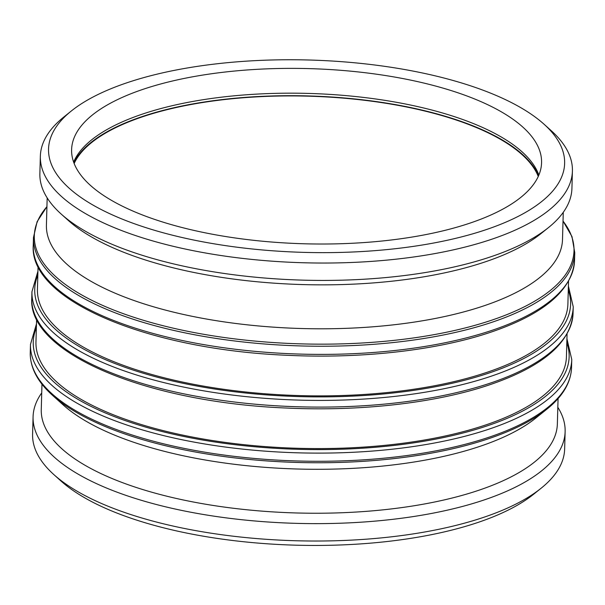 <?xml version="1.0" encoding="UTF-8"?>
<svg xmlns="http://www.w3.org/2000/svg" width="605" height="605" viewBox="0 0 605 605"><rect width="100%" height="100%" fill="white"/><g stroke="black" fill="none" stroke-linecap="round" stroke-linejoin="round"><path stroke-width="0.91" d="M546.844 409.199L535.773 418.085A258.146 96.218 -178.4 0 1 297.849 469.026A258.146 96.218 -178.4 0 1 63.139 404.881L52.59 395.39A269.959 100.619 1.6 0 0 298.031 462.477A269.959 100.619 1.6 0 0 546.844 409.199C562.673 396.517 570.908 382.678 571.536 367.681A270.753 100.914 -178.4 0 1 298.076 460.995A270.753 100.914 -178.4 0 1 30.25 352.564C30.046 367.568 37.487 381.846 52.59 395.39M567.059 334.013L566.424 356.859A265.33 98.895 -178.4 0 1 298.431 448.305A265.33 98.895 -178.4 0 1 35.96 342.044L36.602 319.19M568.534 281.302L567.891 304.156A265.33 98.895 -178.4 0 1 299.899 395.602A265.33 98.895 -178.4 0 1 37.434 289.334L38.07 266.487M563.27 212.317L562.506 239.557A258.146 96.218 -178.4 0 1 301.774 328.53A258.146 96.218 -178.4 0 1 46.419 225.143L47.175 197.895M515.498 104.718A258.146 96.218 -178.4 0 1 543.986 124.169A258.146 96.218 -178.4 0 1 303.907 252.376A258.146 96.218 -178.4 0 1 71.352 110.965A258.146 96.218 -178.4 0 1 515.498 104.718M496.818 109.316A235.065 87.612 -178.4 0 1 541.566 162.76A235.065 87.612 -178.4 0 1 304.141 243.777A235.065 87.612 -178.4 0 1 71.609 149.639A235.065 87.612 -178.4 0 1 235.232 70.974A235.065 87.612 -178.4 0 1 496.818 109.316M543.986 124.169L551.117 130.582A266.132 99.19 -178.4 0 1 572.413 171.034A266.132 99.19 -178.4 0 1 303.612 262.759A266.132 99.19 -178.4 0 1 40.353 156.173A266.132 99.19 -178.4 0 1 63.873 116.977L71.352 110.965M572.413 171.034L571.922 188.435A266.132 99.19 -178.4 0 1 548.41 227.631A266.132 99.19 -178.4 0 1 303.128 280.153A266.132 99.19 -178.4 0 1 61.158 214.026A266.132 99.19 -178.4 0 1 39.869 173.575L40.353 156.173M548.41 227.631L540.93 233.643A258.146 96.218 -178.4 0 1 303.007 284.584A258.146 96.218 -178.4 0 1 68.297 220.439L61.158 214.026M558.067 398.574L557.356 423.999A258.146 96.218 -178.4 0 1 296.624 512.972A258.146 96.218 -178.4 0 1 41.261 409.585L41.972 384.16M557.825 407.301A266.132 99.19 -178.4 0 1 565.13 431.63A266.132 99.19 -178.4 0 1 296.337 523.355A266.132 99.19 -178.4 0 1 33.078 416.769A266.132 99.19 -178.4 0 1 41.73 392.887M565.13 431.63L564.646 449.031A266.132 99.19 -178.4 0 1 541.127 488.227A266.132 99.19 -178.4 0 1 295.845 540.749A266.132 99.19 -178.4 0 1 53.883 474.615A266.132 99.19 -178.4 0 1 32.587 434.163L33.078 416.769M541.127 488.227L533.648 494.232A258.146 96.218 -178.4 0 1 295.724 545.181A258.146 96.218 -178.4 0 1 61.014 481.036L53.883 474.615M74.15 163.494A235.065 87.612 -178.4 0 1 252.345 97.118A235.065 87.612 -178.4 0 1 496.047 136.866A235.065 87.612 -178.4 0 1 538.261 176.456M73.863 162.737A235.7 87.846 -178.4 0 1 253.147 96.823A235.7 87.846 -178.4 0 1 496.561 136.745A235.7 87.846 -178.4 0 1 538.586 175.715M73.636 162.102A235.065 87.612 -178.4 0 1 250.614 94.486A235.065 87.612 -178.4 0 1 496.123 134.121A235.065 87.612 -178.4 0 1 538.851 175.095M36.466 323.894L30.477 344.404A270.753 100.914 1.6 0 0 298.303 452.835A270.753 100.914 1.6 0 0 571.763 359.521L571.536 367.681M566.817 342.702A268.038 99.908 -178.4 0 1 298.401 449.318A268.038 99.908 -178.4 0 1 36.353 327.88M573.048 313.503A270.753 100.914 -178.4 0 1 299.588 406.817A270.753 100.914 -178.4 0 1 31.762 298.386C27.875 353.358 147.461 402.499 286.604 408.042C360.784 411.566 436.19 402.968 489.551 384.825C542.783 366.645 570.621 342.869 573.048 313.503L573.237 306.818L568.398 286.006M37.941 271.191L31.952 291.693A270.753 100.914 1.6 0 0 299.777 400.132A270.753 100.914 1.6 0 0 573.237 306.818M568.292 289.992A268.038 99.908 -178.4 0 1 299.876 396.608A268.038 99.908 -178.4 0 1 37.828 275.177M574.523 260.8A270.753 100.914 -178.4 0 1 301.063 354.114A270.753 100.914 -178.4 0 1 33.237 245.683C29.35 300.655 148.936 349.796 288.078 355.332C362.251 358.863 437.657 350.265 491.026 332.122C544.258 313.942 572.096 290.166 574.523 260.8L574.75 252.64A270.753 100.914 1.6 0 1 301.29 345.954A270.753 100.914 1.6 0 1 33.464 237.523L33.237 245.683M563.028 221.09A269.959 100.619 -178.4 0 1 301.351 343.882A269.959 100.619 -178.4 0 1 46.933 206.676M30.477 344.404L30.25 352.564M571.763 359.521L566.93 338.717M31.952 291.693L31.762 298.386M563.028 221.044L571.99 236.615L574.75 252.64M46.933 206.623L37.117 221.672L33.464 237.523"/></g></svg>
